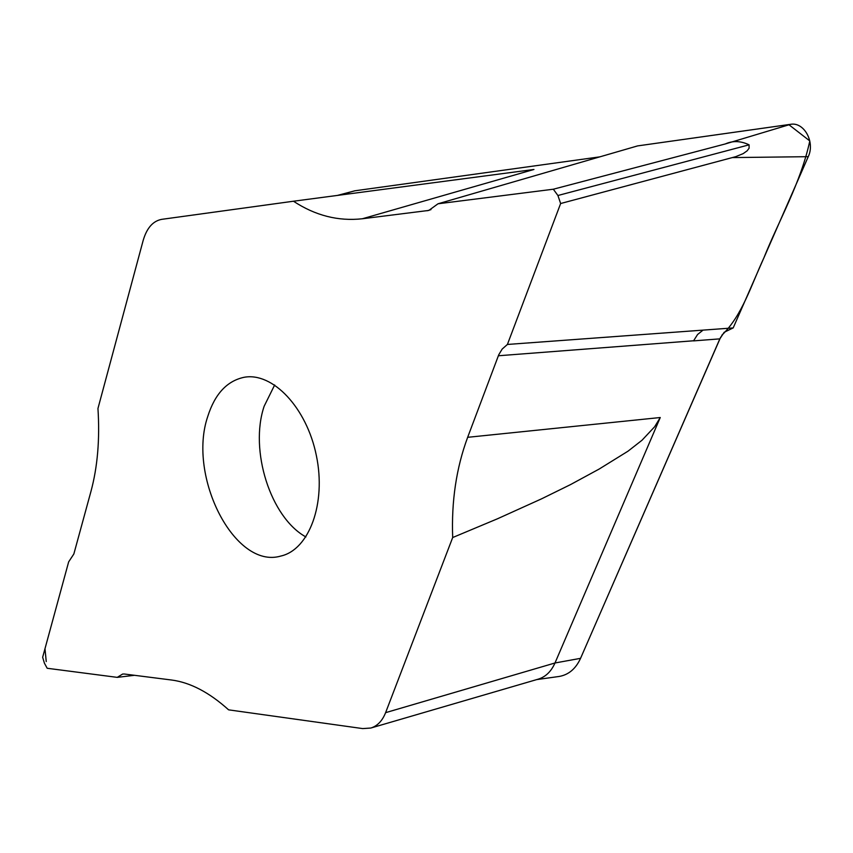 <?xml version="1.0" encoding="UTF-8"?>
<svg xmlns="http://www.w3.org/2000/svg" width="853" height="853" viewBox="0 0 853 853"><rect width="100%" height="100%" fill="white"/><g stroke="black" fill="none" stroke-linecap="round" stroke-linejoin="round"><path stroke-width="1.28" d="M560.634 203.526L735.702 156.675L743.198 153.615L747.132 150.832L749.094 148.241L749.094 144.829C740.767 140.841 732.812 140.553 725.263 143.954L553.33 189.217L557.915 195.508L560.634 203.526L507.407 344.452L502.172 349.069L498.781 354.699L467.657 437.312C456.323 467.892 451.333 501.297 452.687 537.539L385.599 712.671C382.336 720.86 377.421 725.978 370.831 728.035L538.318 679.127C545.664 676.845 551.219 671.46 554.994 662.984L660.254 417.522L654.646 426.756L642.021 440.233L628.011 451.184L599.137 469.065L570.433 484.643L541.495 498.866L497.523 518.763L452.687 537.539M370.831 728.035L362.696 728.59L228.615 709.845C209.262 692.401 190.24 682.453 171.538 680.012L124.495 674.03L122.651 674.041L117.256 677.367L47.182 668.272L44.431 663.207L42.65 657.268L68.656 561.871L73.848 553.992L90.919 491.552C97.573 466.996 99.918 439.306 97.956 408.48L143.123 240.599C146.737 228.092 152.932 221.002 161.697 219.349L293.475 201.223C315.269 215.574 338.225 221.417 362.354 218.763L428.824 210.424L438.005 203.792L637.543 145.916L790.507 124.335C804.016 121.659 815.308 142.099 808.249 156.675L732.588 157.581M507.407 344.452L733.185 327.915L724.165 332.275L719.847 338.865L580.562 658.335C575.796 668.741 568.684 674.776 559.216 676.45L536.718 679.596M337.223 195.476L354.891 190.795L599.894 156.845L354.443 190.859M293.475 201.223L533.946 169.47L362.354 218.763M207.727 416.552C214.839 394.054 226.941 380.971 244.043 377.303C272.597 371.865 306.717 407.681 316.367 455.598C326.4 503.43 309.17 549.801 280.786 556.06C234.703 569.697 187.276 476.379 207.727 416.552M117.256 677.367L134.486 675.299M553.33 189.217L438.005 203.792M733.185 327.915L808.249 156.675M44.985 648.685L46.243 661.555L44.985 648.685M558.523 676.546L559.163 676.461M580.307 658.911L720.71 337.084M721.766 335.314C742.281 315.45 751.056 285.51 763.83 257.99C778.949 220.17 800.647 183.256 809.806 140.948L788.726 124.57L637.543 145.916M349.527 192.266L345.582 194.377M557.915 195.508L749.094 144.829M430.968 209.635L427.097 210.766M703.032 330.122L697.594 334.483L693.532 340.891L719.847 338.865M498.355 355.765L693.574 340.774M467.657 437.312L660.254 417.522M580.562 658.335L554.994 662.984L385.599 712.671M354.891 190.795L338.449 195.316M274.666 384.959L264.153 406.231C249.236 450.203 270.486 517.515 305.907 536.953M725.263 143.954L790.507 124.335"/></g></svg>
